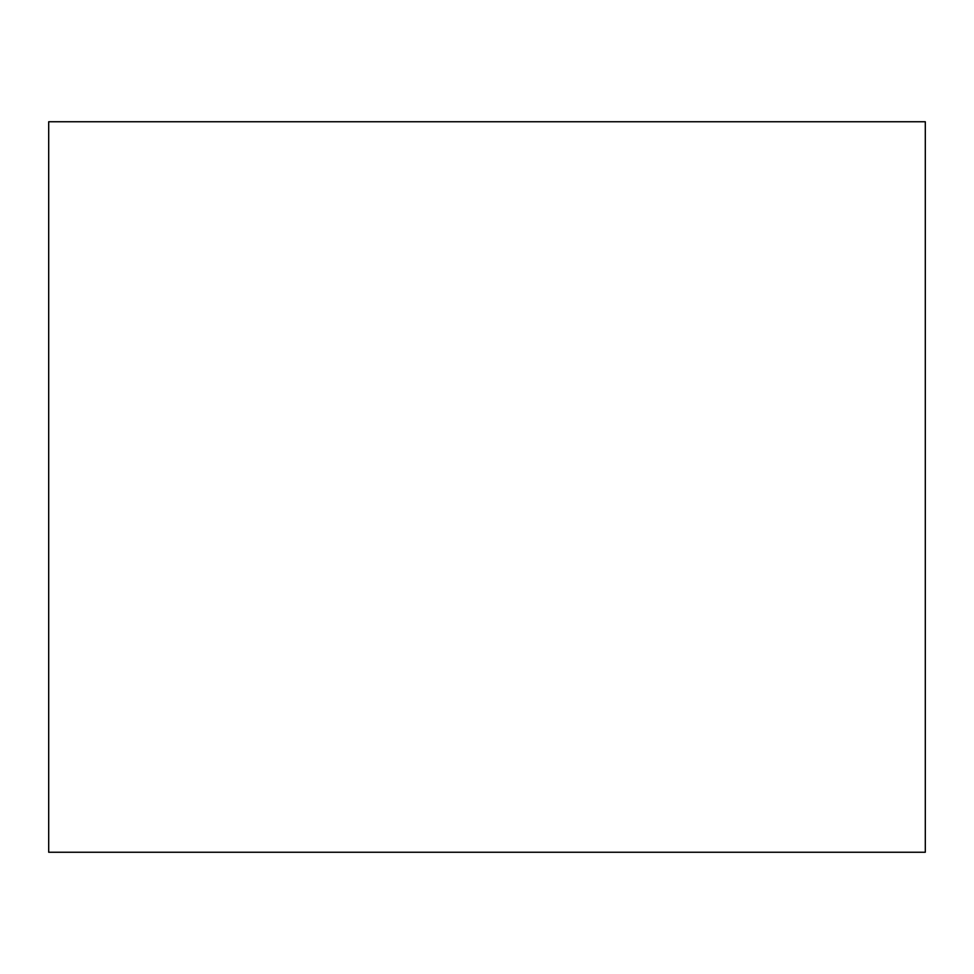 <?xml version="1.0" encoding="UTF-8"?>
<svg xmlns="http://www.w3.org/2000/svg" width="974" height="974" viewBox="0 0 974 974"><rect width="100%" height="100%" fill="white"/><g stroke="black" fill="none" stroke-linecap="round" stroke-linejoin="round"><path stroke-width="1.46" d="M48.7 121.75L48.7 852.25L925.3 852.25L925.3 121.75L48.7 121.75"/></g></svg>
